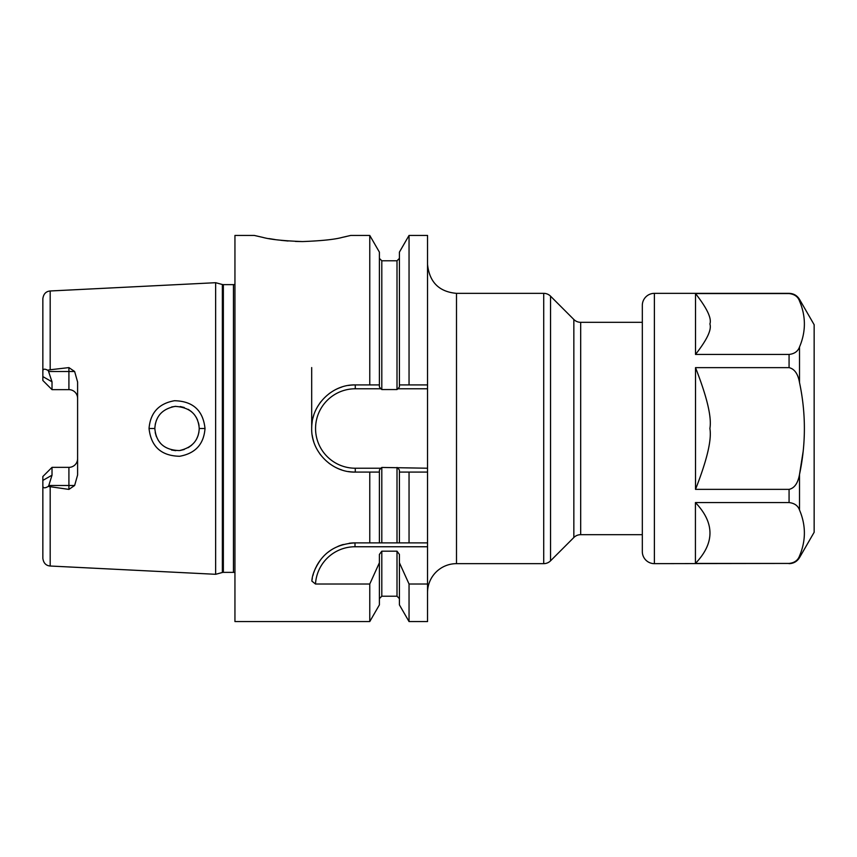 <?xml version="1.0" encoding="UTF-8"?>
<svg xmlns="http://www.w3.org/2000/svg" width="857" height="857" viewBox="0 0 857 857"><rect width="100%" height="100%" fill="white"/><g stroke="black" fill="none" stroke-linecap="round" stroke-linejoin="round"><path stroke-width="1.29" d="M234.947 284.331A3.857 3.857 0 0 1 233.458 284.631L223.356 284.631A3.857 3.857 0 0 1 222.359 284.503L215.643 282.703L215.643 574.297L50.188 566.016C45.946 565.631 43.503 563.06 42.85 558.303L42.85 480.402L52.02 475.185L52.02 467.354L50.027 469.347M215.643 282.703L50.188 290.984L50.188 369.763L68.914 367.599L74.634 371.499L77.601 382.018L77.601 474.982L74.634 485.501L68.914 489.401L68.914 485.501L48.795 485.501L48.271 486.433C44.457 488.64 42.646 488.19 42.85 485.083M48.271 486.433L68.914 489.401M205.016 428.5C203.827 444.194 195.375 453.449 179.649 456.267C161.277 455.892 151.068 446.636 149.043 428.5C150.339 412.763 158.802 403.508 174.453 400.733C192.9 401.13 203.088 410.385 205.016 428.5L199.231 428.5C198.674 440.391 192.054 447.75 179.381 450.578C164.298 450.086 156.113 442.726 154.828 428.5C155.578 416.256 162.337 408.875 175.107 406.379C190.125 407.268 198.171 414.649 199.231 428.5L199.231 429.014M48.795 485.501L52.02 475.185M74.634 371.499L68.914 371.499L68.914 389.646A8.688 8.688 0 0 1 77.601 398.334A8.688 8.688 0 0 0 68.914 389.646L52.02 389.646L42.85 380.476L42.85 298.697C43.503 293.94 45.946 291.369 50.188 290.984M77.601 458.666A8.688 8.688 0 0 1 68.914 467.354L52.02 467.354L42.85 476.524L42.85 480.402M42.85 371.917C42.646 368.81 44.457 368.36 48.271 370.567L52.02 381.815L52.02 389.646L50.027 387.653M47.724 370.181L50.188 369.763M234.947 572.669A3.857 3.857 0 0 0 233.458 572.369L223.356 572.369A3.857 3.857 0 0 0 222.359 572.497L215.643 574.297M379.394 384.922L379.394 252.119L369.763 235.429L350.792 235.429L342.372 237.368C334.98 239.435 321.696 240.838 302.521 241.567C283.571 240.86 270.341 239.478 262.853 237.4L254.261 235.429L234.947 235.429L234.947 621.571L369.763 621.571L369.763 584.024L315.494 584.024L311.873 581.11C312.119 574.961 315.087 567.773 320.786 559.578C328.638 549.316 340.047 543.745 355.002 542.888L379.394 542.888L379.394 470.065L380.883 468.222L355.28 468.222A39.722 39.722 0 0 1 315.558 428.5A39.722 39.722 0 0 1 355.28 388.778L380.883 388.778L379.394 386.935L379.394 384.922L355.28 384.922C332.077 384.236 311.08 405.254 311.691 428.5C311.08 451.757 332.098 472.775 355.28 472.078L369.763 472.078L369.763 542.888M369.763 235.429L369.763 384.922M343.057 237.218L344.685 236.864M344.921 236.811L346.078 236.553M268.969 238.578L274.915 239.531M280.978 240.324L288.081 241.01M295.429 241.428L302.521 241.567M380.883 468.222L381.804 467.451L427.536 468.222L427.536 472.078L409.046 472.078L409.046 542.888L427.536 542.888L427.536 621.571L409.046 621.571L409.046 584.024L427.536 584.024M427.536 472.078L427.536 542.888L355.002 542.888A43.439 43.439 0 0 0 349.142 543.284M409.046 384.922L409.046 235.429L399.416 252.119L399.416 384.922L427.536 384.922L427.536 468.222M409.046 235.429L427.536 235.429L427.536 384.922M409.046 621.571L399.416 604.881L399.416 562.76L409.046 584.024M409.046 472.078L399.416 472.078L399.416 542.888L379.394 542.888M409.046 542.888L399.416 542.888M399.416 472.078L399.416 470.065L397.916 468.222M399.416 384.922L399.416 386.935L397.916 388.778L427.536 388.778M399.416 562.76L399.416 554.447L397.005 551.169L381.804 551.169L379.394 554.447L379.394 604.881L369.763 621.571M369.763 472.078L379.394 472.078M397.916 388.778L397.005 389.549L381.804 389.549L380.883 388.778M427.536 592.605A28.956 28.956 0 0 1 456.492 563.649L543.724 563.649A9.652 9.652 0 0 0 550.548 560.821L550.548 296.179A9.652 9.652 0 0 0 543.724 293.351L456.492 293.351L456.492 563.649M642.322 322.318L580.682 322.318A9.652 9.652 -0 0 1 573.847 319.49L550.548 296.179M573.847 319.49L573.847 537.51L550.548 560.821M573.847 537.51A9.652 9.652 180 0 1 580.682 534.682L642.322 534.682M315.494 584.024A39.583 39.583 0 0 1 355.002 546.755L427.536 546.755M379.394 562.76L369.763 584.024M355.28 468.222L355.28 472.078A43.578 43.578 0 0 1 348.456 471.543M341.825 469.957A43.578 43.578 0 0 1 335.537 467.354M329.72 463.798A43.578 43.578 0 0 1 328.992 463.262M320.7 455.024A43.578 43.578 0 0 1 320.047 454.156M313.812 441.933A43.578 43.578 0 0 1 312.227 435.292M311.691 367.567L311.691 428.5A43.578 43.578 0 0 1 312.227 421.719M312.944 418.141A43.578 43.578 0 0 1 313.812 415.067M320.036 402.854A43.578 43.578 0 0 1 320.839 401.794M329.034 393.706A43.578 43.578 0 0 1 329.709 393.202M335.526 389.646A43.578 43.578 0 0 1 341.825 387.053M348.456 385.457A43.578 43.578 0 0 1 355.28 384.922L355.28 388.778M312.034 579.943A43.439 43.439 0 0 1 312.312 578.325M312.944 575.476A43.439 43.439 0 0 1 313.362 573.965M313.801 572.572A43.439 43.439 0 0 1 314.915 569.594M315.033 569.327A43.439 43.439 0 0 1 315.954 567.302M316.362 566.477A43.439 43.439 0 0 1 318.258 563.156M318.504 562.77A43.439 43.439 0 0 1 320.786 559.578M328.07 552.251A43.439 43.439 0 0 1 332.709 549.048M337.851 546.423A43.439 43.439 0 0 1 343.357 544.484M155.213 432.592L156.381 436.663L155.213 432.592M160.762 443.615L158.277 440.38L160.784 443.626M171.55 450.011L175.728 450.664M180.152 450.482L184.212 449.507L180.131 450.482M188.229 447.675L191.636 445.222L188.219 447.675M196.532 439.116L197.956 435.924L196.532 439.116M198.117 435.442L198.953 432.024L198.117 435.452M175.706 450.664L171.518 450.011M154.828 428.907L154.828 428.093M199.06 425.693L198.524 422.951L199.06 425.693M197.538 419.984L196.189 417.273L197.538 419.984M191.636 411.778L188.251 409.335L191.647 411.788M184.255 407.503L180.216 406.529L184.266 407.514M175.792 406.336L171.657 406.957L175.814 406.336M156.403 420.305L155.213 424.376L156.403 420.294M799.517 299.382C797.106 295.515 793.625 293.501 789.072 293.351L695.509 293.565L789.072 293.565C794.525 294.208 798.006 296.704 799.517 301.032L799.517 299.382L814.15 324.728L814.15 532.272L799.517 557.618L799.517 555.968C797.921 560.36 794.439 562.856 789.072 563.435L791.632 563.124M695.434 563.435C714.813 543.177 714.813 522.888 695.423 502.566L789.072 502.566C794.525 503.209 798.006 505.705 799.517 510.033L799.517 474.435C797.921 483.23 794.439 488.201 789.072 489.358L695.509 489.358L695.509 367.642L789.072 367.642C794.525 368.928 798.006 373.898 799.517 382.565C805.998 413.192 805.998 443.819 799.517 474.435L803.159 451.382M793.893 562.299L795.971 560.939M695.423 502.566L695.423 563.435L789.072 563.435L654.384 563.649L654.384 293.351L789.072 293.351M799.485 300.957L799.517 301.032C805.998 316.351 805.998 331.659 799.517 346.967C797.921 351.359 794.439 353.855 789.072 354.434L695.509 354.434L695.509 293.565C707.036 308.295 711.835 318.429 709.896 323.967C711.824 329.624 707.025 339.779 695.509 354.434M799.517 510.033C805.998 525.352 805.998 540.66 799.517 555.968M695.509 489.358C707.025 460.038 711.813 439.759 709.896 428.5C711.835 417.348 707.046 397.07 695.509 367.642M654.384 293.351A12.062 12.062 0 0 0 642.322 305.424L642.322 551.576A12.062 12.062 0 0 0 654.384 563.649M50.188 487.237L50.188 566.016M68.914 367.599L68.914 371.499L48.795 371.499M52.02 381.815L42.85 376.598M222.359 572.497L222.359 284.503M223.356 572.369L223.356 284.631M233.458 572.369L233.458 284.631M381.804 389.549L381.804 260.774L379.394 258.364M381.804 467.451L381.804 542.888M379.394 598.636L381.804 596.226L381.804 551.169M543.724 563.649L543.724 293.351M580.682 322.318L580.682 534.682M397.005 389.549L397.005 260.774L399.416 258.364M397.005 467.451L397.005 542.888M381.804 596.226L397.005 596.226L397.005 551.169M355.002 546.755L355.002 542.888M149.043 428.5L154.828 428.5M74.634 485.501L68.914 485.501L68.914 467.354M789.072 502.566L789.072 489.358M799.517 382.565L799.517 346.967M789.072 367.642L789.072 354.434M456.492 293.351C439.063 291.798 429.411 282.146 427.536 264.395M397.005 596.226L399.416 598.636M381.804 260.774L397.005 260.774M789.072 563.649C793.625 563.499 797.106 561.485 799.517 557.618"/></g></svg>
